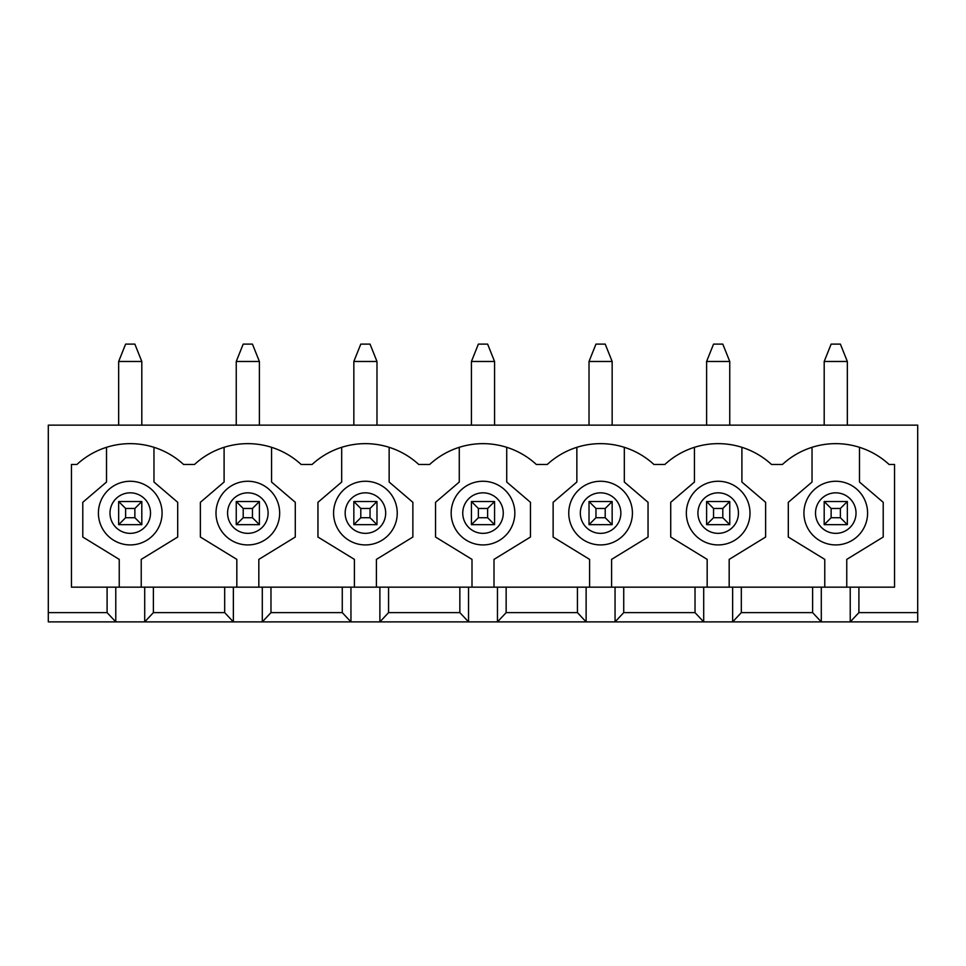 <?xml version="1.0" encoding="UTF-8"?>
<svg xmlns="http://www.w3.org/2000/svg" width="966" height="966" viewBox="0 0 966 966"><rect width="100%" height="100%" fill="white"/><g stroke="black" fill="none" stroke-linecap="round" stroke-linejoin="round"><path stroke-width="1.45" d="M824.191 361.477L831.134 344.113L840.384 344.113L847.339 361.477L824.191 361.477L824.191 425.137M831.134 508.466L831.134 517.716L840.384 517.716L840.384 508.466L831.134 508.466L824.191 501.523L847.339 501.523L847.339 524.659L824.191 524.659L831.134 517.716M847.339 524.659L840.384 517.716M824.191 524.659L824.191 501.523M840.384 508.466L847.339 501.523M847.339 361.477L847.339 425.137M706.605 361.477L713.548 344.113L722.797 344.113L729.753 361.477L706.605 361.477L706.605 425.137M713.548 508.466L713.548 517.716L722.797 517.716L722.797 508.466L713.548 508.466L706.605 501.523L729.753 501.523L729.753 524.659L706.605 524.659L713.548 517.716M729.753 524.659L722.797 517.716M706.605 524.659L706.605 501.523M722.797 508.466L729.753 501.523M729.753 361.477L729.753 425.137M589.019 361.477L595.962 344.113L605.211 344.113L612.154 361.477L589.019 361.477L589.019 425.137M595.962 508.466L595.962 517.716L605.211 517.716L605.211 508.466L595.962 508.466L589.019 501.523L612.154 501.523L612.154 524.659L589.019 524.659L595.962 517.716M612.154 524.659L605.211 517.716M589.019 524.659L589.019 501.523M605.211 508.466L612.154 501.523M612.154 361.477L612.154 425.137M471.432 361.477L478.375 344.113L487.625 344.113L494.568 361.477L471.432 361.477L471.432 425.137M478.375 508.466L478.375 517.716L487.625 517.716L487.625 508.466L478.375 508.466L471.432 501.523L494.568 501.523L494.568 524.659L471.432 524.659L478.375 517.716M494.568 524.659L487.625 517.716M471.432 524.659L471.432 501.523M487.625 508.466L494.568 501.523M494.568 361.477L494.568 425.137M353.846 361.477L360.789 344.113L370.038 344.113L376.981 361.477L353.846 361.477L353.846 425.137M360.789 508.466L360.789 517.716L370.038 517.716L370.038 508.466L360.789 508.466L353.846 501.523L376.981 501.523L376.981 524.659L353.846 524.659L360.789 517.716M376.981 524.659L370.038 517.716M353.846 524.659L353.846 501.523M370.038 508.466L376.981 501.523M376.981 361.477L376.981 425.137M236.247 361.477L243.203 344.113L252.452 344.113L259.395 361.477L236.247 361.477L236.247 425.137M243.203 508.466L243.203 517.716L252.452 517.716L252.452 508.466L243.203 508.466L236.247 501.523L259.395 501.523L259.395 524.659L236.247 524.659L243.203 517.716M259.395 524.659L252.452 517.716M236.247 524.659L236.247 501.523M252.452 508.466L259.395 501.523M259.395 361.477L259.395 425.137M118.661 361.477L125.616 344.113L134.866 344.113L141.809 361.477L118.661 361.477L118.661 425.137M125.616 508.466L125.616 517.716L134.866 517.716L134.866 508.466L125.616 508.466L118.661 501.523L141.809 501.523L141.809 524.659L118.661 524.659L125.616 517.716M141.809 524.659L134.866 517.716M118.661 524.659L118.661 501.523M134.866 508.466L141.809 501.523M141.809 361.477L141.809 425.137M494 587.159L494 559.386L530.455 537.036L530.455 502.308L506.727 482.034L506.727 447.306M153.389 587.159L71.448 587.159L71.448 464.477L76.906 464.477A78.705 78.705 0 0 1 183.576 464.477L194.492 464.477A78.705 78.705 0 0 1 301.163 464.477L312.078 464.477A78.705 78.705 0 0 1 418.749 464.477L429.665 464.477A78.705 78.705 0 0 1 536.335 464.477L547.251 464.477A78.705 78.705 0 0 1 653.922 464.477L664.837 464.477A78.705 78.705 0 0 1 771.508 464.477L782.424 464.477A78.705 78.705 0 0 1 889.094 464.477L894.552 464.477L894.552 587.159L153.389 587.159L153.389 612.625L144.707 621.887L48.3 621.887L48.3 425.137L917.7 425.137L917.7 612.625L858.907 612.625L850.225 621.887L144.707 621.887L144.707 587.159M233.361 587.159L233.361 621.887L224.68 612.625L153.389 612.625M850.225 587.159L850.225 621.887L917.7 621.887L917.7 612.625M858.907 587.159L858.907 612.625M115.775 587.159L115.775 621.887L107.093 612.625L48.3 612.625M107.093 612.625L107.093 587.159M803.929 513.091A31.83 31.83 0 0 1 851.674 485.524A31.83 31.83 0 0 1 851.674 540.658A31.83 31.83 0 0 1 803.929 513.091M686.343 513.091A31.83 31.83 0 0 1 734.088 485.524A31.83 31.83 0 0 1 734.088 540.658A31.83 31.83 0 0 1 686.343 513.091M568.757 513.091A31.83 31.83 0 0 1 616.501 485.524A31.83 31.83 0 0 1 616.501 540.658A31.83 31.83 0 0 1 568.757 513.091M451.17 513.091A31.83 31.83 0 0 1 498.915 485.524A31.83 31.83 0 0 1 498.915 540.658A31.83 31.83 0 0 1 451.17 513.091M333.584 513.091A31.83 31.83 0 0 1 381.329 485.524A31.83 31.83 0 0 1 381.329 540.658A31.83 31.83 0 0 1 333.584 513.091M215.998 513.091A31.83 31.83 0 0 1 263.742 485.524A31.83 31.83 0 0 1 263.742 540.658A31.83 31.83 0 0 1 215.998 513.091M98.411 513.091A31.83 31.83 0 0 1 146.156 485.524A31.83 31.83 0 0 1 146.156 540.658A31.83 31.83 0 0 1 98.411 513.091M106.514 447.306L106.514 482.034L82.786 502.308L82.786 537.036L119.241 559.386L119.241 587.159M141.229 587.159L141.229 559.386L177.696 537.036L177.696 502.308L153.968 482.034L153.968 447.306M224.68 612.625L224.68 587.159M262.293 587.159L262.293 621.887L270.975 612.625L270.975 587.159M224.1 447.306L224.1 482.034L200.373 502.308L200.373 537.036L236.827 559.386L236.827 587.159M258.828 587.159L258.828 559.386L295.282 537.036L295.282 502.308L271.555 482.034L271.555 447.306M350.948 587.159L350.948 621.887L342.266 612.625L342.266 587.159M379.88 587.159L379.88 621.887L388.561 612.625L388.561 587.159M341.686 447.306L341.686 482.034L317.959 502.308L317.959 537.036L354.413 559.386L354.413 587.159M376.414 587.159L376.414 559.386L412.868 537.036L412.868 502.308L389.141 482.034L389.141 447.306M468.534 587.159L468.534 621.887L459.852 612.625L459.852 587.159M497.466 587.159L497.466 621.887L506.148 612.625L506.148 587.159M459.273 447.306L459.273 482.034L435.545 502.308L435.545 537.036L472 559.386L472 587.159M586.12 587.159L586.12 621.887L577.439 612.625L577.439 587.159M615.052 587.159L615.052 621.887L623.734 612.625L623.734 587.159M576.859 447.306L576.859 482.034L553.132 502.308L553.132 537.036L589.586 559.386L589.586 587.159M611.587 587.159L611.587 559.386L648.041 537.036L648.041 502.308L624.314 482.034L624.314 447.306M703.707 587.159L703.707 621.887L695.025 612.625L695.025 587.159M732.639 587.159L732.639 621.887L741.32 612.625L741.32 587.159M694.445 447.306L694.445 482.034L670.718 502.308L670.718 537.036L707.172 559.386L707.172 587.159M729.173 587.159L729.173 559.386L765.627 537.036L765.627 502.308L741.9 482.034L741.9 447.306M821.293 587.159L821.293 621.887L812.611 612.625L812.611 587.159M812.032 447.306L812.032 482.034L788.304 502.308L788.304 537.036L824.771 559.386L824.771 587.159M846.759 587.159L846.759 559.386L883.214 537.036L883.214 502.308L859.486 482.034L859.486 447.306M812.611 612.625L741.32 612.625M695.025 612.625L623.734 612.625M577.439 612.625L506.148 612.625M459.852 612.625L388.561 612.625M342.266 612.625L270.975 612.625M815.509 513.091A20.25 20.25 0 0 1 845.89 495.546A20.25 20.25 0 0 1 845.89 530.636A20.25 20.25 0 0 1 815.509 513.091M697.923 513.091A20.25 20.25 0 0 1 728.304 495.546A20.25 20.25 0 0 1 728.304 530.636A20.25 20.25 0 0 1 697.923 513.091M580.337 513.091A20.25 20.25 0 0 1 610.717 495.546A20.25 20.25 0 0 1 610.717 530.636A20.25 20.25 0 0 1 580.337 513.091M462.75 513.091A20.25 20.25 0 0 1 493.131 495.546A20.25 20.25 0 0 1 493.131 530.636A20.25 20.25 0 0 1 462.75 513.091M345.164 513.091A20.25 20.25 0 0 1 375.545 495.546A20.25 20.25 0 0 1 375.545 530.636A20.25 20.25 0 0 1 345.164 513.091M227.578 513.091A20.25 20.25 0 0 1 257.958 495.546A20.25 20.25 0 0 1 257.958 530.636A20.25 20.25 0 0 1 227.578 513.091M109.991 513.091A20.25 20.25 0 0 1 140.372 495.546A20.25 20.25 0 0 1 140.372 530.636A20.25 20.25 0 0 1 109.991 513.091"/></g></svg>
